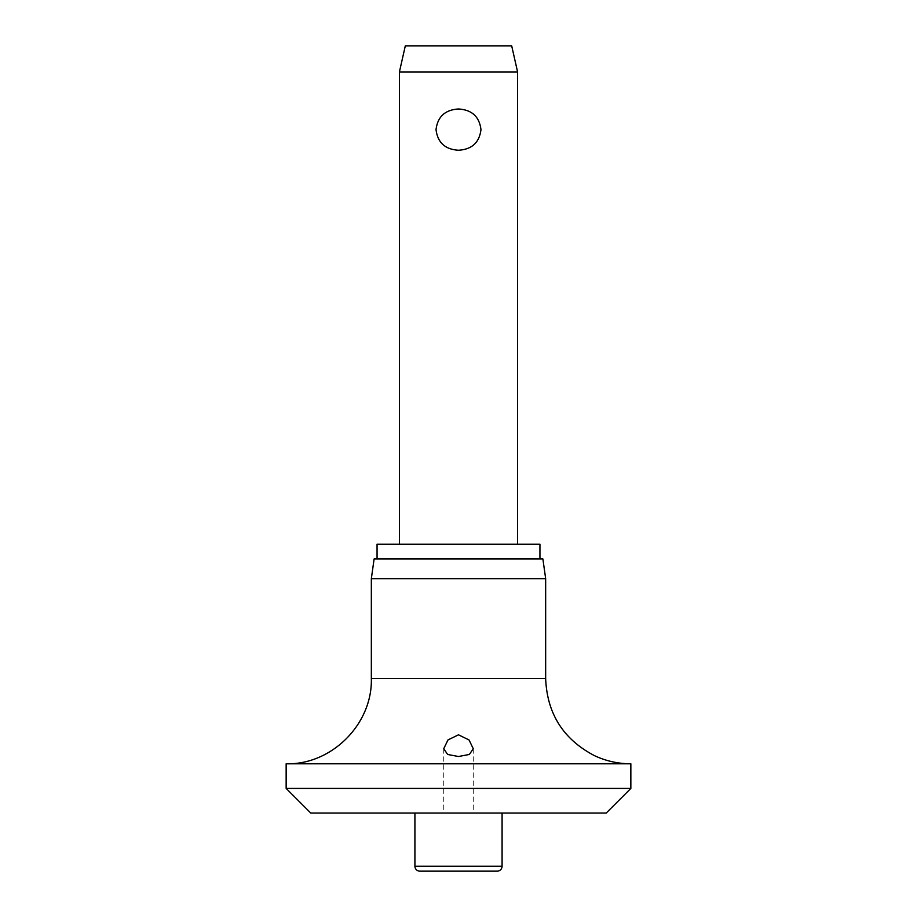 <?xml version="1.0" encoding="UTF-8"?>
<svg xmlns="http://www.w3.org/2000/svg" width="917" height="917" viewBox="0 0 917 917"><rect width="100%" height="100%" fill="white"/><g stroke="black" fill="none" stroke-linecap="round" stroke-linejoin="round"><path stroke-width="0.69" stroke-dasharray="4.58 3.44" d="M310.771 813.047L606.229 813.047M286.15 788.425L630.85 788.425M286.15 763.804L630.85 763.804M371.339 578.65L545.661 578.65M374.113 558.957L542.887 558.957M377.059 544.182L539.941 544.182M399.411 71.95L517.589 71.95M458.5 108.985C445.1 109.811 437.615 116.688 436.033 129.618C437.615 142.536 445.1 149.414 458.5 150.239C471.9 149.414 479.385 142.536 480.966 129.618C479.385 116.688 471.9 109.811 458.5 108.985M405.314 45.85L511.686 45.85M419.848 871.15L497.152 871.15M371.339 678.614L545.661 678.614M414.92 866.221L502.08 866.221M443.725 748.742L443.725 813.047M473.275 748.742L473.275 813.047"/><path stroke-width="1.38" d="M286.15 788.425L630.85 788.425L606.229 813.047L310.771 813.047L286.15 788.425L286.15 763.804L630.85 763.804C618.161 763.769 606.068 761.064 594.571 755.7C563.393 739.434 547.094 713.747 545.661 678.614L371.339 678.614C372.52 724.132 331.679 764.973 286.15 763.804M458.5 756.514L447.656 754.473L443.725 748.742L447.977 739.939L458.5 734.815L469.057 739.985L473.275 748.742L469.355 754.462L458.5 756.514M371.339 578.65L374.113 558.957L542.887 558.957L545.661 578.65L371.339 578.65L371.339 678.614M539.941 558.957L539.941 544.182L377.059 544.182L377.059 558.957M502.08 866.221A4.929 4.929 0 0 1 497.152 871.15L419.848 871.15A4.929 4.929 0 0 1 414.92 866.221L502.08 866.221L502.08 813.047M399.411 71.95L405.314 45.85L511.686 45.85L517.589 71.95L399.411 71.95L399.411 544.182M458.5 150.239C445.1 149.414 437.615 142.536 436.033 129.618C437.615 116.688 445.1 109.811 458.5 108.985C471.9 109.811 479.385 116.688 480.966 129.618C479.385 142.536 471.9 149.414 458.5 150.239M414.92 813.047L414.92 866.221M517.589 71.95L517.589 544.182M545.661 678.614L545.661 578.65M630.85 788.425L630.85 763.804"/></g></svg>
